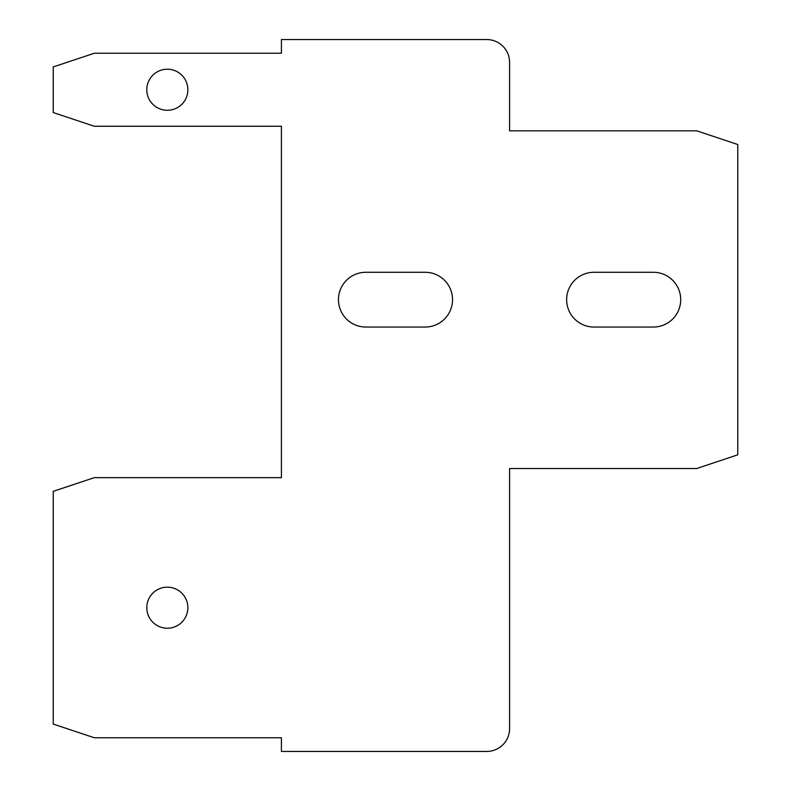 <?xml version="1.0" encoding="UTF-8"?>
<svg xmlns="http://www.w3.org/2000/svg" width="791" height="791" viewBox="0 0 791 791"><rect width="100%" height="100%" fill="white"/><g stroke="black" fill="none" stroke-linecap="round" stroke-linejoin="round"><path stroke-width="1.19" d="M338.459 299.67A27.378 27.378 0 0 0 365.838 327.049L425.163 327.049A27.378 27.378 0 0 0 452.541 299.67A27.378 27.378 0 0 0 425.163 272.282L365.838 272.282A27.378 27.378 0 0 0 338.459 299.67M566.633 299.67A27.378 27.378 0 0 0 594.011 327.049L653.336 327.049A27.378 27.378 0 0 0 680.715 299.67A27.378 27.378 0 0 0 653.336 272.282L594.011 272.282A27.378 27.378 0 0 0 566.633 299.67M187.863 89.749A20.536 20.536 0 0 0 167.326 69.213A20.536 20.536 0 0 0 146.79 89.749A20.536 20.536 0 0 0 167.326 110.285A20.536 20.536 0 0 0 187.863 89.749M187.863 607.706A20.536 20.536 0 0 0 167.326 587.169A20.536 20.536 0 0 0 146.79 607.706A20.536 20.536 0 0 0 167.326 628.232A20.536 20.536 0 0 0 187.863 607.706M486.772 751.45A22.82 22.82 0 0 0 509.582 728.63L509.582 468.519L696.693 468.519L737.756 454.825L737.756 144.506L696.693 130.822L509.582 130.822L509.582 62.37A22.82 22.82 0 0 0 486.772 39.55L281.418 39.55L281.418 53.244L94.307 53.244L53.244 66.928L53.244 112.569L94.307 126.253L281.418 126.253L281.418 477.645L94.307 477.645L53.244 491.33L53.244 724.072L94.307 737.756L281.418 737.756L281.418 751.45L486.772 751.45"/></g></svg>
